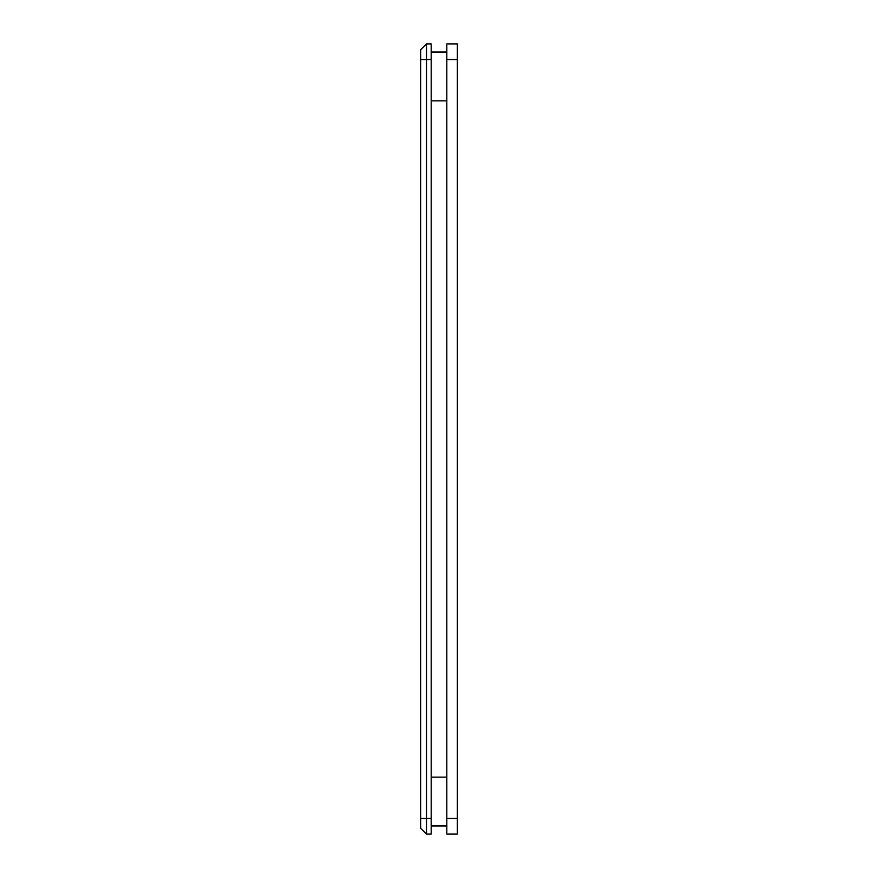 <?xml version="1.0" encoding="UTF-8"?>
<svg xmlns="http://www.w3.org/2000/svg" width="878" height="878" viewBox="0 0 878 878"><rect width="100%" height="100%" fill="white"/><g stroke="black" fill="none" stroke-linecap="round" stroke-linejoin="round"><path stroke-width="1.32" d="M457.361 818.472L457.361 834.1L446.814 834.1L446.814 43.9L457.361 43.9L457.361 818.472L446.814 818.472M431.186 818.472L431.186 834.1L426.499 834.1L426.499 43.9L420.639 49.761L426.499 43.9L431.186 43.9L431.186 818.472L420.639 818.472L420.639 49.761M420.639 818.472L420.639 828.239L426.499 834.1M420.639 699.568L420.639 700.414L420.639 699.568M420.639 553.052L420.639 553.897L420.639 553.052M420.639 406.547L420.639 407.403L420.639 406.547M420.639 170.102L420.639 169.158M420.639 169.048L420.639 170.069M420.639 296.501L420.639 297.741M420.639 343.978L420.639 344.856L420.639 343.978M420.639 344.867L420.639 343.989L420.639 344.867M420.639 287.216L420.639 288.335M420.639 231.079L420.639 232.099M420.639 226.03L420.639 227.468M420.639 197.462L420.639 198.34L420.639 197.462M420.639 198.351L420.639 197.473L420.639 198.351M420.639 140.699L420.639 141.819M420.639 84.562L420.639 85.583M420.639 147.526L420.639 152.805M420.639 159.192L420.639 159.851L420.639 159.192M420.639 79.514L420.639 80.952M420.639 294.042L420.639 299.321M420.639 783.527L420.639 784.416L420.639 783.527M420.639 736.049L420.639 737.29M420.639 733.767L420.639 735.204M420.639 726.764L420.639 727.873M420.639 667.895L420.639 671.637M420.639 670.627L420.639 668.29M420.639 672.757L420.639 675.358L420.639 672.757M420.639 665.568L420.639 667.006M420.639 733.58L420.639 738.859M420.639 788.543L420.639 791.1L420.639 788.543M420.639 587.064L420.639 592.343M420.639 589.533L420.639 590.773M420.639 588.688L420.639 588.139M420.639 637.011L420.639 637.9L420.639 637.011M420.639 580.248L420.639 581.357M420.639 521.378L420.639 525.132M420.639 524.111L420.639 521.784M420.639 519.052L420.639 520.489M420.639 492.953L420.639 503.028M420.639 440.558L420.639 445.837M420.639 504.005L420.639 505.245M420.639 443.017L420.639 444.257M420.639 442.172L420.639 441.623M420.639 490.495L420.639 491.384L420.639 490.495M420.639 433.732L420.639 434.851M420.639 377.595L420.639 378.616M420.639 372.546L420.639 373.984M420.639 242.844L420.639 250.691M420.639 229.268L420.639 230.947L420.639 229.268M420.639 184.973L420.639 185.785M420.639 93.441L420.639 92.42M420.639 92.366L420.639 93.386M420.639 129.911L420.639 99.368M420.639 156.372L420.639 163.341M420.639 191.393L420.639 195.498M420.639 154.594L420.639 155.713M420.639 150.961L420.639 149.864M420.639 185.763L420.639 178.75M420.639 202.489L420.639 209.063L420.639 202.489M420.639 96.328L420.639 104.175M420.639 81.841L420.639 91.981M420.639 149.984L420.639 151.225M420.639 82.236L420.639 91.916M420.639 301.099L420.639 302.23M420.639 740.648L420.639 743.622M420.639 742.426L420.639 749.395M420.639 777.458L420.639 781.552M420.639 745.905L420.639 741.767M420.639 737.015L420.639 735.918M420.639 770.994L420.639 763.717M420.639 793.383L420.639 791.111L420.639 793.383M420.639 715.965L420.639 685.422M420.639 679.506L420.639 678.464M420.639 678.409L420.639 679.44M420.639 682.382L420.639 690.251M420.639 595.91L420.639 602.879M420.639 630.942L420.639 635.035M420.639 597.062L420.639 595.262M420.639 590.51L420.639 589.401M420.639 624.488L420.639 617.201M420.639 646.877L420.639 644.617L420.639 646.877M420.639 569.449L420.639 538.905M420.639 532.99L420.639 531.958M420.639 531.903L420.639 532.924M420.639 535.865L420.639 543.734M420.639 477.983L420.639 470.696M420.639 495.521L420.639 502.095L420.639 495.521M420.639 449.393L420.639 456.362M420.639 484.426L420.639 488.53M420.639 447.615L420.639 448.746M420.639 443.994L420.639 442.896M420.639 422.944L420.639 392.4M420.639 386.474L420.639 385.442M420.639 385.387L420.639 386.408M420.639 389.36L420.639 397.218M420.639 375.784L420.639 377.463L420.639 375.784M420.639 331.478L420.639 324.18M420.639 349.005L420.639 355.579L420.639 349.005M420.639 302.877L420.639 309.857M420.639 337.909L420.639 342.014M420.639 297.477L420.639 296.38M420.639 239.957L420.639 238.926M420.639 238.871L420.639 239.892M420.639 276.427L420.639 245.884M420.639 594.132L420.639 599.389M431.186 52.011L446.814 52.011M446.814 825.989L431.186 825.989M420.639 59.528L431.186 59.528M457.361 59.528L446.814 59.528M431.186 100.849L446.814 100.849M446.814 777.151L431.186 777.151M420.639 260.996L420.639 269.359M420.639 278.337L420.639 278.919M420.639 283.056L420.639 284.066M420.639 250.636L420.639 242.921M420.639 131.821L420.639 132.402M420.639 136.54L420.639 137.561M420.639 122.854L420.639 113.218M420.639 105.382L420.639 96.404L420.639 105.382M420.639 717.886L420.639 718.467M420.639 722.594L420.639 723.615M420.639 708.908L420.639 699.239M420.639 690.174L420.639 682.458M420.639 761.171L420.639 764.76L420.639 761.171M420.639 571.369L420.639 571.951M420.639 576.078L420.639 577.098M420.639 562.392L420.639 552.734L420.639 562.392M420.639 543.669L420.639 535.942L420.639 543.669M420.639 505.717L420.639 503.95M420.639 488.475L420.639 482.241M420.639 473.802L420.639 464.824M420.639 463.134L420.639 462.344M420.639 424.853L420.639 425.435M420.639 429.561L420.639 430.582M420.639 415.876L420.639 406.229M420.639 397.152L420.639 389.437M420.639 278.502L420.639 280.949M420.639 157.524L420.639 159.851M420.639 131.985L420.639 134.433M420.639 157.919L420.639 160.016M420.639 89.326L420.639 90.28M420.639 235.842L420.639 236.797M420.639 304.436L420.639 306.521M420.639 743.973L420.639 746.07M420.639 718.05L420.639 720.487M420.639 571.534L420.639 573.982M420.639 450.557L420.639 452.872M420.639 425.018L420.639 427.465M420.639 304.04L420.639 306.356M420.639 528.874L420.639 529.818M420.639 492.876L420.639 495.466L420.639 492.876M420.639 502.051L420.639 502.831L420.639 502.051M420.639 382.358L420.639 383.302M420.639 450.952L420.639 453.037M420.639 597.468L420.639 599.553M420.639 675.391L420.639 676.334"/></g></svg>
